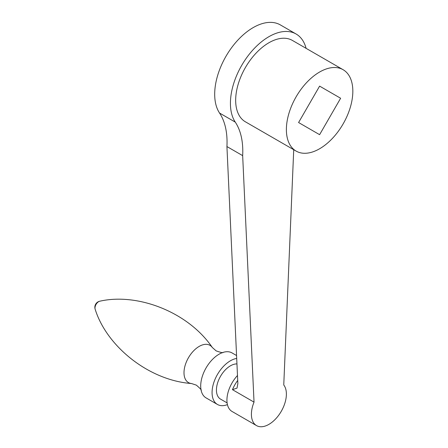 <?xml version="1.0" encoding="UTF-8"?>
<svg xmlns="http://www.w3.org/2000/svg" width="448" height="448" viewBox="0 0 448 448"><rect width="100%" height="100%" fill="white"/><g stroke="black" fill="none" stroke-linecap="round" stroke-linejoin="round"><path stroke-width="0.67" d="M236.566 355.533L232.042 352.923A25.967 14.991 120 0 0 222.858 352.475A25.967 14.991 120 0 0 219.061 354.211A25.967 14.991 120 0 0 201.096 390.163A25.967 14.991 120 0 0 206.08 397.897L217.442 404.46A25.967 14.991 120 0 0 227.422 404.622M236.701 358.428A25.967 14.991 120 0 0 230.429 360.774A25.967 14.991 120 0 0 213.466 383.656A25.967 14.991 120 0 0 217.442 404.46M236.953 363.916A19.785 11.424 120 0 0 230.429 365.82A19.785 11.424 120 0 0 217.504 383.253A19.785 11.424 120 0 0 220.534 399.106L227.108 402.898M293.726 149.705L283.758 384.966A24.73 14.28 -60 0 1 279.759 413.739A24.73 14.28 -60 0 1 256.53 425.6L232.053 411.466A24.73 14.28 -60 0 1 229.555 409.27A24.73 14.28 -60 0 1 237.485 375.514M256.53 425.6A24.73 14.28 -60 0 1 254.033 423.399A24.73 14.28 -60 0 1 254.033 402.13L232.467 389.676L237.02 388.08L237.86 383.611L226.929 146.552A84.078 48.546 -60 0 0 219.548 113.042A54.404 31.41 120 0 1 229.981 49.963A54.404 31.41 120 0 1 280.364 24.914L296.1 34.003A54.404 31.41 -60 0 1 302.512 40.107A54.404 31.41 -60 0 1 306.102 48.345M254.033 402.13L242.665 155.641A84.078 48.546 120 0 0 235.284 122.13A54.404 31.41 -60 0 1 245.717 59.046A54.404 31.41 -60 0 1 296.1 34.003M242.665 155.641L226.929 146.552M340.626 98.258L319.609 134.669L298.586 122.534L319.609 86.122L340.626 98.258L319.609 86.122M343.101 69.703L292.387 40.426A46.984 27.126 120 0 0 256.183 53.015A46.984 27.126 120 0 0 235.67 100.302A46.984 27.126 120 0 0 245.403 121.811L296.117 151.088A46.984 27.126 120 0 0 332.321 138.499A46.984 27.126 120 0 0 352.834 91.213A46.984 27.126 120 0 0 343.101 69.703A46.984 27.126 120 0 0 306.891 82.292A46.984 27.126 120 0 0 286.384 129.578A46.984 27.126 120 0 0 296.117 151.088M212.313 347.486A21.504 12.415 120 0 0 199.203 346.388A21.504 12.415 120 0 0 184.531 367.814A21.504 12.415 120 0 0 191.503 383.533C148.826 380.391 106.646 346.354 95.166 309.238A5.202 3.007 120 0 1 98.666 301.655A5.202 3.007 120 0 1 99.809 301.207C137.693 292.583 188.255 312.094 212.313 347.486L216.132 350.874C220.987 352.565 223.272 353.086 222.975 352.442M237.714 380.419A24.73 14.28 120 0 0 232.467 389.676M235.284 122.13L219.548 113.042M201.124 390.286C201.83 390.219 200.239 388.5 196.347 385.14L191.503 383.533M99.809 301.207A6.182 6.182 0 0 0 95.166 309.238"/></g></svg>
